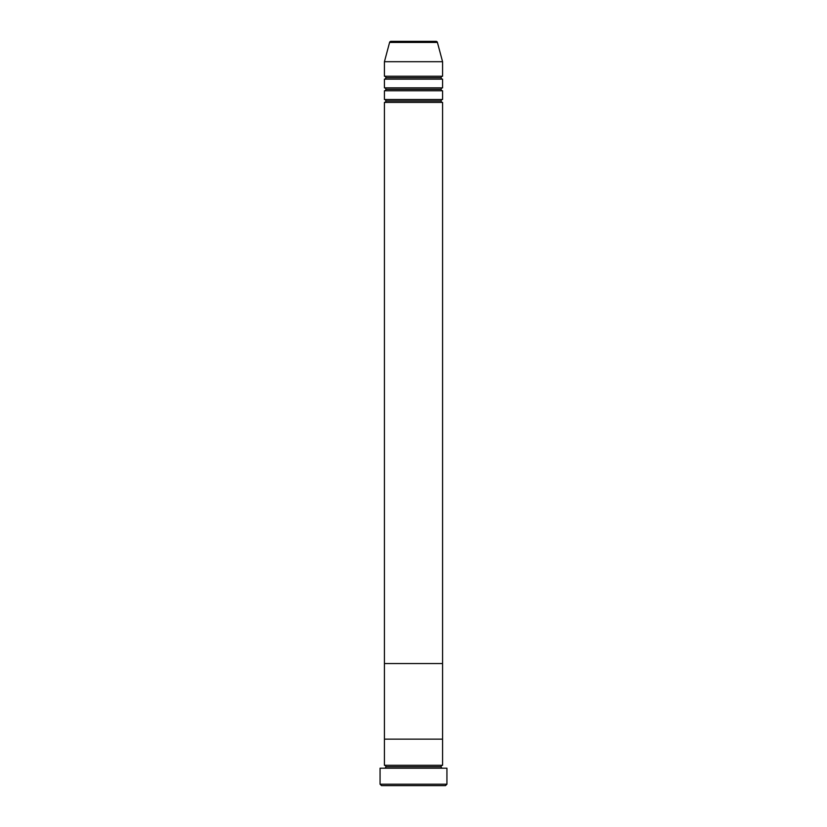 <?xml version="1.0" encoding="UTF-8"?>
<svg xmlns="http://www.w3.org/2000/svg" width="827" height="827" viewBox="0 0 827 827"><rect width="100%" height="100%" fill="white"/><g stroke="black" fill="none" stroke-linecap="round" stroke-linejoin="round"><path stroke-width="1.24" d="M380.069 784.192L381.516 785.65L445.484 785.65L446.931 784.192L380.069 784.192L446.931 784.192L446.931 768.211L380.069 768.211L380.069 784.192L380.069 768.211L446.931 768.211L446.931 784.192L445.484 785.65L381.516 785.65L380.069 784.192M385.878 766.753A1.458 1.458 0 0 1 384.431 768.211A1.458 1.458 0 0 0 385.878 766.753A1.458 1.458 0 0 0 384.431 765.295A1.458 1.458 0 0 1 385.878 766.753L441.122 766.753A1.458 1.458 0 0 1 442.569 765.295L442.569 739.131L384.431 739.131L384.431 765.295L442.569 765.295A1.458 1.458 0 0 0 441.122 766.753L385.878 766.753M442.569 768.211A1.458 1.458 0 0 1 441.122 766.753A1.458 1.458 0 0 0 442.569 768.211M384.431 739.131L442.569 739.131L442.569 765.295L384.431 765.295L384.431 739.131L442.569 739.131L442.569 102.403A1.458 1.458 0 0 1 441.122 100.956A1.458 1.458 0 0 1 442.569 99.498L442.569 90.774A1.458 1.458 0 0 1 441.122 89.326A1.458 1.458 0 0 1 442.569 87.869L442.569 79.144A1.458 1.458 0 0 1 441.122 77.697A1.458 1.458 0 0 1 442.569 76.239L442.569 61.705L437.411 42.425A1.458 1.458 0 0 0 436.005 41.35L390.995 41.35A1.458 1.458 0 0 0 389.589 42.425L437.411 42.425L389.589 42.425L384.431 61.705L442.569 61.705L384.431 61.705L384.431 76.239A1.458 1.458 0 0 1 385.878 77.697A1.458 1.458 0 0 1 384.431 79.144L384.431 87.869A1.458 1.458 0 0 1 385.878 89.326A1.458 1.458 0 0 1 384.431 90.774L384.431 99.498A1.458 1.458 0 0 1 385.878 100.956A1.458 1.458 0 0 1 384.431 102.403L384.431 663.543L442.569 663.543L384.431 663.543L442.569 663.543L442.569 739.131L384.431 739.131L384.431 102.403A1.458 1.458 0 0 0 385.878 100.956L441.122 100.956A1.458 1.458 0 0 0 442.569 102.403L384.431 102.403L442.569 102.403L442.569 663.543L384.431 663.543L384.431 739.131M384.431 99.498L442.569 99.498A1.458 1.458 0 0 0 441.122 100.956L385.878 100.956A1.458 1.458 0 0 0 384.431 99.498L384.431 90.774A1.458 1.458 0 0 0 385.878 89.326L441.122 89.326A1.458 1.458 0 0 0 442.569 90.774L384.431 90.774L442.569 90.774L442.569 99.498L384.431 99.498M384.431 76.239L442.569 76.239A1.458 1.458 0 0 0 441.122 77.697A1.458 1.458 0 0 0 442.569 79.144L384.431 79.144A1.458 1.458 0 0 0 385.878 77.697L441.122 77.697L385.878 77.697A1.458 1.458 0 0 0 384.431 76.239L384.431 61.705L389.589 42.425A1.458 1.458 0 0 1 390.995 41.35L436.005 41.35A1.458 1.458 0 0 1 437.411 42.425L442.569 61.705L442.569 76.239L384.431 76.239M384.431 87.869L442.569 87.869A1.458 1.458 0 0 0 441.122 89.326L385.878 89.326A1.458 1.458 0 0 0 384.431 87.869L384.431 79.144L442.569 79.144L442.569 87.869L384.431 87.869"/></g></svg>

